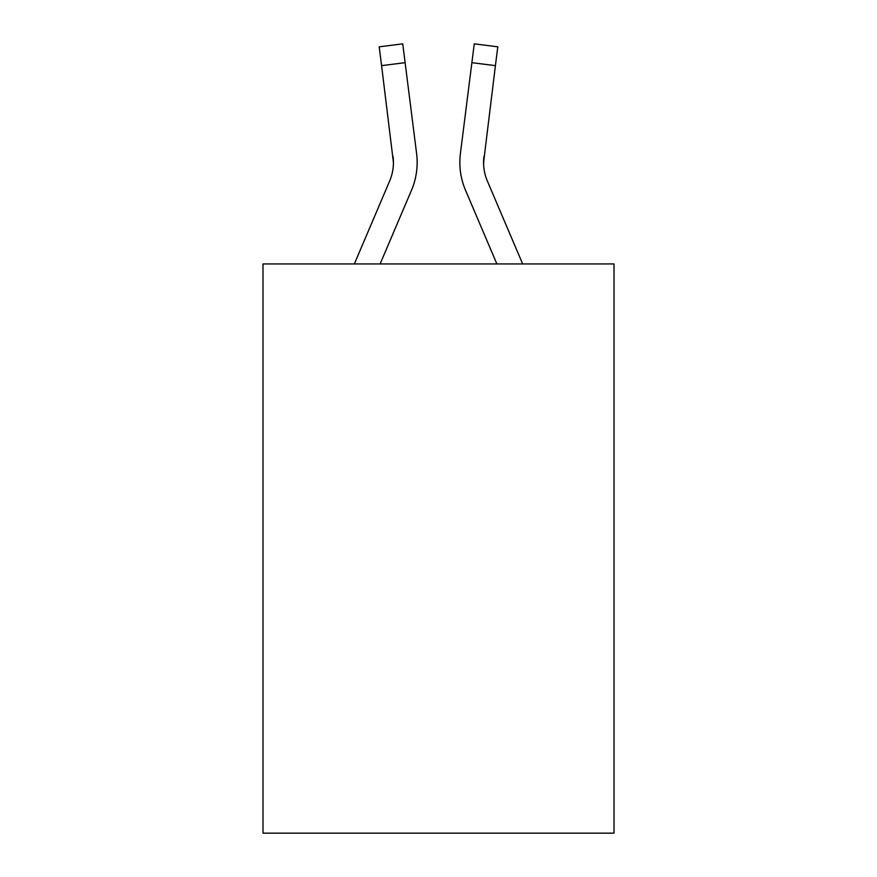 <?xml version="1.0" encoding="UTF-8"?>
<svg xmlns="http://www.w3.org/2000/svg" width="877" height="877" viewBox="0 0 877 877"><rect width="100%" height="100%" fill="white"/><g stroke="black" fill="none" stroke-linecap="round" stroke-linejoin="round"><path stroke-width="1.32" d="M614.01 263.944L614.01 833.15L262.99 833.15L262.99 263.944L614.01 263.944M411.466 190.309L380.114 263.944L411.466 190.309A71.147 71.147 -36.3 0 0 416.597 153.519L405.119 62.673L381.583 65.643L379.204 46.821L402.74 43.85L405.119 62.673M354.341 263.944L389.651 181.013A47.435 47.435 -31.4 0 0 393.433 162.519L381.583 65.643M417.068 165.885L417.156 162.749M416.235 150.669L416.597 153.519L416.235 150.669M522.659 263.944L487.349 181.013A47.435 47.435 31.4 0 1 483.567 162.519L495.417 65.643L471.881 62.673L474.26 43.85L497.796 46.821L474.26 43.85L497.796 46.821L474.26 43.85L497.796 46.821L474.26 43.85L497.796 46.821L474.26 43.85L497.796 46.821L474.26 43.85L497.796 46.821L474.26 43.85L497.796 46.821L474.26 43.85L497.796 46.821L474.26 43.85L497.796 46.821L474.26 43.85L497.796 46.821L474.26 43.85L497.796 46.821L495.417 65.643M465.534 190.309L496.886 263.944L465.534 190.309A71.147 71.147 36.3 0 1 460.403 153.519L471.881 62.673M483.622 164.755L483.94 156.49A47.435 47.435 36.3 0 0 487.349 181.013A47.435 47.435 36.3 0 1 483.567 162.519L483.94 156.49M389.651 181.013A47.435 47.435 -36.3 0 0 393.433 162.519A47.435 47.435 -36.3 0 1 389.651 181.013A47.435 47.435 -36.3 0 0 393.433 162.519A47.435 47.435 -36.3 0 1 389.651 181.013A47.435 47.435 -36.3 0 0 393.433 162.519A47.435 47.435 -36.3 0 1 389.651 181.013A47.435 47.435 -36.3 0 0 393.433 162.519A47.435 47.435 -36.3 0 1 389.651 181.013A47.435 47.435 -36.3 0 0 393.433 162.519A47.435 47.435 -36.3 0 1 389.651 181.013A47.435 47.435 -36.3 0 0 393.433 162.519A47.435 47.435 -36.3 0 1 389.651 181.013A47.435 47.435 -36.3 0 0 393.433 162.519A47.435 47.435 -36.3 0 1 389.651 181.013A47.435 47.435 -36.3 0 0 393.433 162.519A47.435 47.435 -36.3 0 1 389.651 181.013A47.435 47.435 -36.3 0 0 393.433 162.519A47.435 47.435 -36.3 0 1 389.651 181.013A47.435 47.435 -36.3 0 0 393.433 162.519A47.435 47.435 -36.3 0 1 389.651 181.013A47.435 47.435 -36.3 0 0 393.433 162.519A47.435 47.435 -36.3 0 1 389.651 181.013A47.435 47.435 -36.3 0 0 393.433 162.519A47.435 47.435 -36.3 0 1 389.651 181.013A47.435 47.435 -36.3 0 0 393.433 162.519A47.435 47.435 -36.3 0 1 389.651 181.013A47.435 47.435 -36.3 0 0 393.433 162.519A47.435 47.435 -36.3 0 1 389.651 181.013A47.435 47.435 -36.3 0 0 393.433 162.519A47.435 47.435 -36.3 0 1 389.651 181.013A47.435 47.435 -36.3 0 0 393.433 162.519A47.435 47.435 -36.3 0 1 389.651 181.013A47.435 47.435 -36.3 0 0 393.433 162.519A47.435 47.435 -36.3 0 1 389.651 181.013A47.435 47.435 -36.3 0 0 393.433 162.519A47.435 47.435 -36.3 0 1 389.651 181.013A47.435 47.435 -36.3 0 0 393.433 162.519A47.435 47.435 -36.3 0 1 389.651 181.013A47.435 47.435 -36.3 0 0 393.433 162.519A47.435 47.435 -36.3 0 1 389.651 181.013A47.435 47.435 -36.3 0 0 393.433 162.519A47.435 47.435 -36.3 0 1 389.651 181.013A47.435 47.435 -36.3 0 0 393.433 162.519A47.435 47.435 -36.3 0 1 389.651 181.013A47.435 47.435 -36.3 0 0 393.433 162.519A47.435 47.435 -36.3 0 1 389.651 181.013A47.435 47.435 -36.3 0 0 393.433 162.519A47.435 47.435 -36.3 0 1 389.651 181.013A47.435 47.435 -36.3 0 0 393.433 162.519A47.435 47.435 -36.3 0 1 389.651 181.013A47.435 47.435 -36.3 0 0 393.433 162.519A47.435 47.435 -36.3 0 1 389.651 181.013A47.435 47.435 -36.3 0 0 393.433 162.519A47.435 47.435 -36.3 0 1 389.651 181.013A47.435 47.435 -36.3 0 0 393.433 162.519A47.435 47.435 -36.3 0 1 389.651 181.013A47.435 47.435 -36.3 0 0 393.433 162.519A47.435 47.435 -36.3 0 1 389.651 181.013A47.435 47.435 -36.3 0 0 393.433 162.519A47.435 47.435 -36.3 0 1 389.651 181.013A47.435 47.435 -36.3 0 0 393.433 162.519A47.435 47.435 -36.3 0 1 389.651 181.013A47.435 47.435 -36.3 0 0 393.433 162.519A47.435 47.435 -36.3 0 1 389.651 181.013A47.435 47.435 -36.3 0 0 393.433 162.519A47.435 47.435 -36.3 0 1 389.651 181.013A47.435 47.435 -36.3 0 0 393.433 162.519A47.435 47.435 -36.3 0 1 389.651 181.013A47.435 47.435 -36.3 0 0 393.06 156.49L393.433 162.519M487.349 181.013A47.435 47.435 36.3 0 1 483.567 162.519A47.435 47.435 36.3 0 0 487.349 181.013A47.435 47.435 36.3 0 1 483.567 162.519A47.435 47.435 36.3 0 0 487.349 181.013A47.435 47.435 36.3 0 1 483.567 162.519A47.435 47.435 36.3 0 0 487.349 181.013A47.435 47.435 36.3 0 1 483.567 162.519A47.435 47.435 36.3 0 0 487.349 181.013A47.435 47.435 36.3 0 1 483.567 162.519A47.435 47.435 36.3 0 0 487.349 181.013A47.435 47.435 36.3 0 1 483.567 162.519A47.435 47.435 36.3 0 0 487.349 181.013A47.435 47.435 36.3 0 1 483.567 162.519A47.435 47.435 36.3 0 0 487.349 181.013A47.435 47.435 36.3 0 1 483.567 162.519A47.435 47.435 36.3 0 0 487.349 181.013A47.435 47.435 36.3 0 1 483.567 162.519A47.435 47.435 36.3 0 0 487.349 181.013A47.435 47.435 36.3 0 1 483.567 162.519A47.435 47.435 36.3 0 0 487.349 181.013A47.435 47.435 36.3 0 1 483.567 162.519A47.435 47.435 36.3 0 0 487.349 181.013A47.435 47.435 36.3 0 1 483.567 162.519A47.435 47.435 36.3 0 0 487.349 181.013A47.435 47.435 36.3 0 1 483.567 162.519A47.435 47.435 36.3 0 0 487.349 181.013A47.435 47.435 36.3 0 1 483.567 162.519A47.435 47.435 36.3 0 0 487.349 181.013A47.435 47.435 36.3 0 1 483.567 162.519A47.435 47.435 36.3 0 0 487.349 181.013A47.435 47.435 36.3 0 1 483.567 162.519A47.435 47.435 36.3 0 0 487.349 181.013A47.435 47.435 36.3 0 1 483.567 162.519A47.435 47.435 36.3 0 0 487.349 181.013A47.435 47.435 36.3 0 1 483.567 162.519A47.435 47.435 36.3 0 0 487.349 181.013A47.435 47.435 36.3 0 1 483.567 162.519A47.435 47.435 36.3 0 0 487.349 181.013A47.435 47.435 36.3 0 1 483.567 162.519A47.435 47.435 36.3 0 0 487.349 181.013A47.435 47.435 36.3 0 1 483.567 162.519A47.435 47.435 36.3 0 0 487.349 181.013A47.435 47.435 36.3 0 1 483.567 162.519A47.435 47.435 36.3 0 0 487.349 181.013A47.435 47.435 36.3 0 1 483.567 162.519A47.435 47.435 36.3 0 0 487.349 181.013A47.435 47.435 36.3 0 1 483.567 162.519A47.435 47.435 36.3 0 0 487.349 181.013A47.435 47.435 36.3 0 1 483.567 162.519A47.435 47.435 36.3 0 0 487.349 181.013A47.435 47.435 36.3 0 1 483.567 162.519A47.435 47.435 36.3 0 0 487.349 181.013A47.435 47.435 36.3 0 1 483.567 162.519A47.435 47.435 36.3 0 0 487.349 181.013A47.435 47.435 36.3 0 1 483.567 162.519A47.435 47.435 36.3 0 0 487.349 181.013A47.435 47.435 36.3 0 1 483.567 162.519A47.435 47.435 36.3 0 0 487.349 181.013A47.435 47.435 36.3 0 1 483.567 162.519A47.435 47.435 36.3 0 0 487.349 181.013A47.435 47.435 36.3 0 1 483.567 162.519A47.435 47.435 36.3 0 0 487.349 181.013A47.435 47.435 36.3 0 1 483.567 162.519A47.435 47.435 36.3 0 0 487.349 181.013A47.435 47.435 36.3 0 1 483.567 162.519A47.435 47.435 36.3 0 0 487.349 181.013A47.435 47.435 36.3 0 1 483.567 162.519M417.156 162.398L417.068 165.906L417.156 162.398M459.932 165.906L459.844 162.398M497.796 46.821L474.26 43.85M379.204 46.821L402.74 43.85"/></g></svg>

